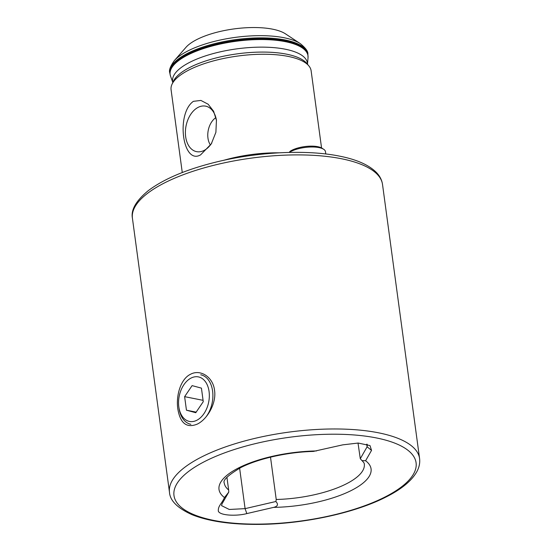 <?xml version="1.0" encoding="UTF-8"?>
<svg xmlns="http://www.w3.org/2000/svg" width="552" height="552" viewBox="0 0 552 552"><rect width="100%" height="100%" fill="white"/><g stroke="black" fill="none" stroke-linecap="round" stroke-linejoin="round"><path stroke-width="0.83" d="M177.827 408.922C175.86 395.674 180.621 378.907 190.564 374.242C200.293 368.95 213.01 376.843 214.542 390.312C216.619 403.588 207.103 419.396 197.305 424.102C186.707 428.407 180.214 423.349 177.827 408.922M216.487 120.557A23.191 15.346 -78.7 0 0 209.084 107.509A23.191 15.346 -78.7 0 0 198.196 107.336A23.191 15.346 -78.7 0 0 185.424 134.081A23.191 15.346 -78.7 0 0 200.259 151.71A23.191 15.346 -78.7 0 0 204.026 150.468A23.191 15.346 -78.7 0 0 211.809 142.975M193.393 101.333L200.914 100.436L208.152 104.231L213.589 111.228L216.439 120.246L215.894 132.321L211.271 143.92L200.631 154.829C182.65 165.49 175.695 113.719 193.393 101.333M185.989 47.306A54.006 18.678 -7.7 0 1 272.626 29.18A54.006 18.678 -7.7 0 1 285.487 33.858L300.378 43.677A68.469 23.688 -7.7 0 0 284.08 37.743A68.469 23.688 -7.7 0 0 174.239 60.727L185.989 47.306M223.726 160.308A70.663 24.44 -7.7 0 1 279.112 152.821M182.27 172.535L171.079 89.728A70.663 24.44 -7.7 0 1 171.976 84.366A70.663 24.44 -7.7 0 1 218.137 59.706A70.663 24.44 -7.7 0 1 288.165 56.407A70.663 24.44 -7.7 0 1 308.83 65.861A70.663 24.44 -7.7 0 1 311.128 70.787L321.554 147.929M358.006 443.035L360.29 458.719L361.995 460.609L365.596 460.754L371.531 450.384L370.012 445.588L358.207 443.042L342.73 444.857L313.35 451.426C287.468 452.04 257.915 458.726 240.603 467.675C228.079 475.21 222.628 480.316 224.25 483A70.663 24.44 172.3 0 0 228.645 489.983L226.927 477.287M270.508 457.166L276.228 499.484L275.883 501.499L245.088 508.64L229.266 509.468L221.552 505.625L221.945 504.017L228.769 492.094L224.471 497.566C221.462 504.231 217.992 505.811 218.323 511.152C220 515.754 237.125 516.237 246.82 513.588L273.613 507.378C277.801 506.384 278.56 504.424 275.883 501.499M228.769 492.094L228.645 489.983M215.867 117.631A16.657 11.019 -78.7 0 0 210.409 144.969M360.29 458.719L367.108 446.796L367.232 444.312M200.735 374.787A25.233 16.698 101.3 0 1 212.603 391.023A25.233 16.698 101.3 0 1 205.979 416.946M178.813 406.831A22.715 15.028 101.3 0 1 183.029 386.096A22.715 15.028 101.3 0 1 198.465 376.912A22.715 15.028 101.3 0 1 209.07 391.499A22.715 15.028 101.3 0 1 196.878 420.244A22.715 15.028 101.3 0 1 178.848 407.052A22.715 15.028 101.3 0 1 178.813 406.831M195.774 412.717L203.26 401.683L201.432 388.132L192.11 385.62L184.623 396.653L186.452 410.198L195.774 412.717M190.861 424.288A25.233 16.698 101.3 0 1 179.027 408.294L178.848 407.052M203.081 400.338L184.623 396.653M196.167 412.137L186.452 410.198M289.165 152.428L290.083 151.386A3.533 1.221 -7.7 0 1 290.518 151.027A18.423 6.376 -7.7 0 1 291.973 150.213A18.423 6.376 -7.7 0 1 322.175 148.295L323.734 149.323A19.934 6.893 172.3 0 0 291.049 151.4A19.934 6.893 172.3 0 0 289.476 152.283A5.044 1.746 172.3 0 0 289.262 152.428M325.783 153.98L325.466 151.655A19.934 6.893 172.3 0 0 323.734 149.323M172.859 82.427A68.006 23.522 -7.7 0 1 209.705 54.579A68.006 23.522 -7.7 0 1 285.294 49.211A68.006 23.522 -7.7 0 1 307.471 64.232M205.227 461.237A122.144 42.249 172.3 0 0 213.686 520.391A122.144 42.249 172.3 0 0 384.847 497.09A122.144 42.249 172.3 0 0 376.381 437.936A122.144 42.249 172.3 0 0 205.227 461.237M201.749 456.89A126.18 43.649 172.3 0 0 169.485 492.315L132.425 218.247A126.18 43.649 -7.7 0 1 204.067 167.891A126.18 43.649 -7.7 0 1 341.509 158.748A126.18 43.649 -7.7 0 1 382.515 184.43L419.575 458.498A126.18 43.649 172.3 0 0 378.562 432.816A126.18 43.649 172.3 0 0 201.749 456.89M171.976 84.366L173.307 81.441A68.91 23.839 -7.7 0 1 218.323 57.394A68.91 23.839 -7.7 0 1 286.619 54.179A68.91 23.839 -7.7 0 1 306.774 63.397L308.83 65.861M172.845 82.462L170.568 76.266A69.566 24.067 -7.7 0 1 207.248 47.403A69.566 24.067 -7.7 0 1 285.391 41.669A69.566 24.067 -7.7 0 1 308.044 57.677L307.864 54.179C308.257 51.626 305.767 48.127 300.378 43.677M170.568 76.266L169.933 73.72A69.656 24.095 -7.7 0 1 209.477 45.919A69.656 24.095 -7.7 0 1 285.343 40.876A69.656 24.095 -7.7 0 1 307.981 55.055M169.933 73.72L169.816 72.843A69.656 24.095 -7.7 0 1 209.353 45.043A69.656 24.095 -7.7 0 1 285.225 39.999A69.656 24.095 -7.7 0 1 307.864 54.179M316.448 450.949A76.721 26.537 172.3 0 0 238.623 467.903A76.721 26.537 172.3 0 0 224.471 497.566M276.228 499.484A70.663 24.44 172.3 0 0 346.228 483.897A70.663 24.44 172.3 0 0 364.299 464.066C364.472 463.48 363.706 462.328 361.995 460.609M273.613 507.378A76.721 26.537 172.3 0 0 351.445 490.417A76.721 26.537 172.3 0 0 365.596 460.754M366.749 444.16L367.108 446.796L371.531 450.384M239.616 468.179L245.088 508.64L246.82 513.588M289.496 152.421L290.518 151.027M211.506 143.52L211.264 143.92M419.575 458.498C420.113 462.804 419.265 467.068 417.043 471.304C411.074 482.2 398.696 490.624 386.165 496.931C353.991 513.526 300.205 524.731 254.879 524.4C228.963 524.269 208.07 521.053 192.206 514.761C177.599 508.219 170.023 500.733 169.485 492.315M132.425 218.247C130.762 209.926 136.047 200.728 148.274 190.654C164.337 178.6 187.611 168.912 218.088 161.584C259.261 151.717 307.319 149.53 339.611 156.147C353.473 158.879 367.991 163.73 376.788 172.88C379.99 176.343 381.901 180.193 382.515 184.43M169.816 72.843C168.753 70.49 170.223 66.454 174.239 60.727M307.492 64.253L308.044 57.677M183.029 386.096L183.671 385.013"/></g></svg>
